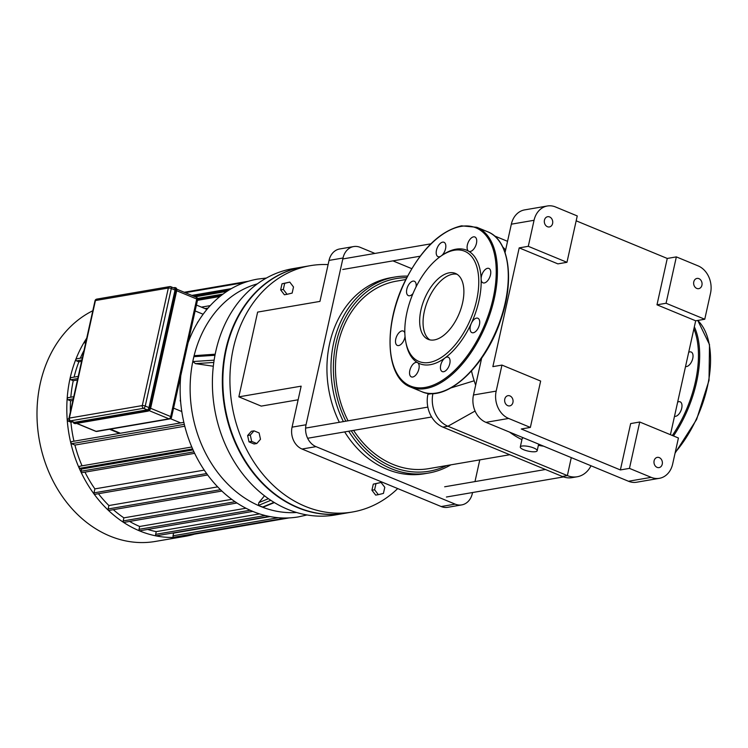 <?xml version="1.0" encoding="UTF-8"?>
<svg xmlns="http://www.w3.org/2000/svg" width="748" height="748" viewBox="0 0 748 748"><rect width="100%" height="100%" fill="white"/><g stroke="black" fill="none" stroke-linecap="round" stroke-linejoin="round"><path stroke-width="1.12" d="M405.827 342.088L406.136 343.687A61.401 32.416 -67.5 0 0 417.59 362.649A7.779 4.105 -67.5 0 0 417.328 362.518A7.779 4.105 -67.5 0 0 410.559 368.138A7.779 4.105 -67.5 0 0 411.381 376.899A7.779 4.105 -67.5 0 0 418.039 371.532A7.779 4.105 -67.5 0 0 417.59 362.649A61.401 32.416 -67.5 0 0 445.013 357.937A7.779 4.105 -67.5 0 0 440.656 365.445A7.779 4.105 -67.5 0 0 442.274 371.597A7.779 4.105 -67.5 0 0 449.043 365.978A7.779 4.105 -67.5 0 0 448.22 357.217A7.779 4.105 -67.5 0 0 445.013 357.937A61.401 32.416 -67.5 0 0 471.324 323.36A7.779 4.105 -67.5 0 0 471.932 332.636A7.779 4.105 -67.5 0 0 478.701 327.007A7.779 4.105 -67.5 0 0 477.879 318.246A7.779 4.105 -67.5 0 0 471.324 323.36A61.401 32.416 -67.5 0 0 481.132 279.154A7.779 4.105 -67.5 0 0 482.974 282.828A7.779 4.105 -67.5 0 0 489.744 277.199A7.779 4.105 -67.5 0 0 488.921 268.439A7.779 4.105 -67.5 0 0 483.722 271.215A7.779 4.105 -67.5 0 0 481.132 279.154A61.401 32.416 -67.5 0 0 468.669 251.225A7.779 4.105 -67.5 0 0 468.931 251.356A7.779 4.105 -67.5 0 0 475.7 245.737A7.779 4.105 -67.5 0 0 474.877 236.976A7.779 4.105 -67.5 0 0 468.22 242.333A7.779 4.105 -67.5 0 0 468.669 251.225A61.401 32.416 -67.5 0 0 455.934 249.187A61.401 32.416 -67.5 0 0 442.872 254.788L441.526 255.704A59.672 31.5 -67.5 0 0 405.827 342.088A59.672 31.5 -67.5 0 0 466.471 327.82A59.672 31.5 -67.5 0 0 454.214 250.253A59.672 31.5 -67.5 0 0 441.526 255.704M404.827 332.916A7.779 4.105 -67.5 0 0 403.284 331.046A7.779 4.105 -67.5 0 0 396.515 336.665A7.779 4.105 -67.5 0 0 397.347 345.436A7.779 4.105 -67.5 0 0 405.033 336.469M416.038 286.942A7.779 4.105 -67.5 0 0 414.327 281.239A7.779 4.105 -67.5 0 0 407.557 286.867A7.779 4.105 -67.5 0 0 408.38 295.628A7.779 4.105 -67.5 0 0 412.952 293.627M441.657 255.61A7.779 4.105 -67.5 0 0 445.668 248.121A7.779 4.105 -67.5 0 0 443.985 242.277A7.779 4.105 -67.5 0 0 437.215 247.897A7.779 4.105 -67.5 0 0 438.038 256.658A7.779 4.105 -67.5 0 0 440.544 256.377M457.028 274.264A35.67 18.831 -67.5 0 0 452.605 274.226A35.67 18.831 -67.5 0 0 426.351 304.305A35.67 18.831 -67.5 0 0 429.913 339.891M449.211 272.824A35.67 18.831 -67.5 0 0 422.414 304.539A35.67 18.831 -67.5 0 0 428.146 339.34A35.67 18.831 -67.5 0 0 459.179 313.571A35.67 18.831 -67.5 0 0 455.392 273.403A35.67 18.831 -67.5 0 0 449.211 272.824M688.693 352.299A7.779 4.105 112.5 0 1 691.189 352.028A7.779 4.105 112.5 0 1 692.124 360.508A7.779 4.105 112.5 0 1 685.542 366.511M677.651 402.106A7.779 4.105 112.5 0 1 678.791 401.704A7.779 4.105 112.5 0 1 680.147 401.826A7.779 4.105 112.5 0 1 681.082 410.315A7.779 4.105 112.5 0 1 674.5 416.318M73.687 422.087A2.16 1.141 -67.5 0 0 73.977 422.33A2.16 1.141 -67.5 0 0 74.351 422.368L147.263 409.848A2.16 1.141 -67.5 0 0 148.974 407.604L175.032 290.065A2.16 1.141 -67.5 0 0 174.602 288.279L170.862 286.736A2.16 1.141 -67.5 0 0 170.488 286.699A2.16 1.739 80.3 0 0 168.347 288.036A2.16 0.58 12.5 0 1 171.301 288.522A2.16 1.141 -67.5 0 0 170.862 286.736A2.16 2.16 0 0 0 169.674 286.606L96.763 299.116A2.16 2.16 0 0 0 95.015 300.78A2.16 0.58 12.5 0 1 95.435 300.546A2.16 1.739 -99.7 0 1 96.763 299.116M384.79 487.313L383.434 493.418L378.348 494.652L374.608 489.772L375.964 483.666L381.05 482.441L384.79 487.313M374.608 489.772L371.934 490.23L375.674 495.111L378.348 494.652M371.934 490.23L373.289 484.134L375.964 483.666M373.289 484.134L381.05 482.441M283.333 289.439L284.679 283.333L289.775 282.099L293.506 286.98L292.15 293.085L287.064 294.31L283.333 289.439L280.659 289.897L282.005 283.791L284.679 283.333M282.005 283.791L289.775 282.099M280.659 289.897L284.39 294.768L287.064 294.31M256.77 443.517L251.674 441.414L250.299 435.074L254.021 430.839L259.117 432.942L260.491 439.282L256.77 443.517L254.096 443.975L249 441.872L251.674 441.414M249 441.872L247.625 435.532L250.299 435.074M247.625 435.532L251.347 431.297L254.021 430.839M328.11 264.605A124.963 100.709 80.3 0 0 310.252 265.68L303.183 266.886A124.963 100.709 80.3 0 0 225.064 407.08A124.963 100.709 80.3 0 0 345.454 513.203L352.523 511.997A124.963 100.709 80.3 0 0 397.712 488.566M310.252 265.68A124.963 100.709 80.3 0 0 232.132 405.874A124.963 100.709 80.3 0 0 352.523 511.997M180.492 399.806A1.085 0.87 80.3 0 0 180.623 401.498M180.53 378.46A1.085 0.87 80.3 0 0 180.408 380.106M189.319 339.48A1.085 0.87 80.3 0 0 188.814 340.779M198.061 321.827A1.085 0.87 80.3 0 0 197.463 322.837M85.581 343.369L85.3 343.257A1.085 0.87 -99.7 0 1 85.337 341.172L86.095 341.041M84.019 350.391A116.314 93.743 80.3 0 0 80.354 358.161M81.588 361.349L78.867 361.817L76.605 360.882A1.085 0.87 -99.7 0 1 76.651 358.797L82.373 357.815M78.867 361.817A116.314 93.743 80.3 0 0 74.08 377.114M71.331 377.703A1.085 0.87 80.3 0 0 70.882 379.741L73.257 380.723L77.455 380.003M68.507 418.983A1.085 0.87 80.3 0 0 68.059 421.021L70.92 422.199L72.865 421.863M70.92 422.199A116.314 93.743 80.3 0 0 73.977 441.208M73.257 380.723A116.314 93.743 80.3 0 0 70.817 397.207M68.433 397.73A1.085 0.87 80.3 0 0 67.984 399.769L70.555 400.825L72.93 400.423M70.555 400.825A116.314 93.743 80.3 0 0 70.349 412.073M86.74 338.133A120.634 97.221 80.3 0 0 139.614 530.902A120.634 97.221 80.3 0 0 185.177 536.325L155.36 541.44A120.634 97.221 -99.7 0 1 109.797 536.017A120.634 97.221 -99.7 0 1 37.4 424.958A120.634 97.221 -99.7 0 1 92.808 310.738M185.177 536.325A120.634 97.221 80.3 0 0 194.377 534.175M191.591 534.194A1.085 0.87 80.3 0 0 192.358 534.521L289.111 517.915M171.806 533.156A116.314 93.743 80.3 0 0 173.611 533.128L173.022 535.792A1.085 0.87 80.3 0 0 174.06 537.204L285.923 518.009M147.693 529.434A116.314 93.743 80.3 0 0 156.239 531.622L155.64 534.343A1.085 0.87 80.3 0 0 156.669 535.755L269.271 516.429M129.582 521.431A116.314 93.743 80.3 0 0 139.67 526.48L139.035 529.332A1.085 0.87 80.3 0 0 140.072 530.743L252.805 511.398M236.966 503.002L124.224 522.347A1.085 0.87 -99.7 0 1 123.196 520.935L123.878 517.85A116.314 93.743 80.3 0 1 113.331 509.678M221.876 491.043L109.171 510.388A1.085 0.87 -99.7 0 1 108.133 508.977L108.899 505.545A116.314 93.743 80.3 0 1 98.427 493.708M207.663 474.961L95.024 494.297A1.085 0.87 -99.7 0 1 93.996 492.876L94.884 488.883A116.314 93.743 80.3 0 1 84.982 472.147M194.648 453.325L82.121 472.633A1.085 0.87 -99.7 0 1 81.093 471.221L81.569 469.043L193.059 449.913M80.204 466.266A1.085 0.87 80.3 0 0 79.755 468.295L81.569 469.043M72.032 441.666A1.085 0.87 80.3 0 0 71.584 443.695L74.922 445.079A116.314 93.743 80.3 0 0 82.056 465.826M191.843 295.404L231.356 288.625M197.463 300.341L219.94 296.489M74.922 445.079L184.784 426.22M204.251 470.118L94.884 488.883M270.047 516.578L173.611 533.128M217.677 486.873L108.899 505.545M231.73 499.337L123.878 517.85M259.556 513.895L156.239 531.622M245.97 508.238L139.67 526.48M221.212 295.469L197.64 299.518M307.026 514.961L298.499 516.877A120.634 97.221 -99.7 0 1 250.627 510.463A120.634 97.221 -99.7 0 1 180.764 375.702M188.047 342.827A120.634 97.221 -99.7 0 1 257.686 279.088L266.363 278.05M274.385 502.572L263.174 507.172L258.359 505.461L258.836 502.647L264.493 495.802M213.32 366.23L195.499 363.64L192.788 361.555L193.928 356.487L195.153 355.609L215.19 354.206M302.931 266.933A124.963 100.709 80.3 0 0 302.678 266.971L292.739 268.682A124.963 100.709 80.3 0 0 212.423 379.76A124.963 100.709 80.3 0 0 287.821 509.379A124.963 100.709 80.3 0 0 335.011 514.998L344.95 513.296A124.963 100.709 80.3 0 0 345.202 513.25M302.678 266.971A124.963 100.709 80.3 0 0 222.362 378.058A124.963 100.709 80.3 0 0 297.76 507.677A124.963 100.709 80.3 0 0 344.95 513.296M329.036 260.407L343.014 258.004A17.297 13.941 -99.7 0 1 353.664 246.569L339.686 248.972A17.297 13.941 80.3 0 0 329.036 260.407L319.948 301.397L257.63 312.094L238.846 396.851L261.239 406.108L298.143 399.778M238.846 396.851L301.154 386.164L292.066 427.155A17.297 13.941 80.3 0 0 302.042 449.034L316.011 446.64L455.158 504.133A17.297 13.941 -99.7 0 0 461.694 504.909A17.297 13.941 -99.7 0 0 472.343 493.474L472.549 492.539M474.98 481.59L479.786 459.88M343.014 258.004L306.044 424.761L292.066 427.155M302.042 449.034L441.18 506.536A17.297 13.941 80.3 0 0 447.715 507.312L461.694 504.909M316.011 446.64A17.297 13.941 -99.7 0 1 306.044 424.761M353.664 246.569A17.297 13.941 -99.7 0 1 360.199 247.345L374.926 253.432M411.755 268.654L392.934 260.874M534.053 220.286A21.617 17.419 -99.7 0 1 547.358 205.99A21.617 17.419 -99.7 0 1 555.53 206.962L577.25 215.938L566.965 262.305L557.886 263.866L519.196 247.878L528.284 246.316L534.053 220.286L511.342 224.185A21.617 17.419 80.3 0 1 524.657 209.889L547.358 205.99M659.343 478.327A21.617 17.419 -99.7 0 1 651.181 477.355L628.479 481.254A21.617 17.419 80.3 0 0 636.642 482.226L659.343 478.327A21.617 17.419 -99.7 0 0 672.658 464.031L678.427 438.001L639.736 422.012L629.461 468.379L620.382 469.94L521.281 428.987L530.36 427.426L508.64 418.45A21.617 17.419 -99.7 0 1 496.176 391.111L473.475 395L481.647 358.161M505.05 252.562L511.342 224.185M496.176 391.111L501.955 365.08L492.867 366.632L519.196 247.878M628.479 481.254L485.938 422.349L508.64 418.45M473.475 395A21.617 17.419 80.3 0 0 485.938 422.349M695.677 320.799L656.987 304.81L667.263 258.453L676.351 256.891L698.071 265.867A21.617 17.419 -99.7 0 1 710.525 293.216L704.756 319.246L695.677 320.799L670.423 434.7M530.36 427.426L540.645 381.069L501.955 365.08M504.778 399.105A5.189 4.179 -99.7 0 1 507.976 395.673A5.189 4.179 -99.7 0 1 512.978 400.077A5.189 4.179 -99.7 0 1 509.734 405.893A5.189 4.179 -99.7 0 1 504.778 399.105M620.382 469.94L630.658 423.574L639.736 422.012M676.351 256.891L666.066 303.258L704.756 319.246M666.066 303.258L656.987 304.81M528.284 246.316L566.965 262.305M576.166 220.81L667.263 258.453M651.181 477.355L629.461 468.379M654.107 460.805A5.189 4.179 -99.7 0 1 657.305 457.374A5.189 4.179 -99.7 0 1 662.298 461.787A5.189 4.179 -99.7 0 1 659.063 467.603A5.189 4.179 -99.7 0 1 654.107 460.805M544.451 220.146A5.189 4.179 -99.7 0 1 547.648 216.714A5.189 4.179 -99.7 0 1 552.65 221.118A5.189 4.179 -99.7 0 1 549.406 226.943A5.189 4.179 -99.7 0 1 544.451 220.146M693.779 281.856A5.189 4.179 -99.7 0 1 696.977 278.424A5.189 4.179 -99.7 0 1 701.979 282.828A5.189 4.179 -99.7 0 1 698.735 288.653A5.189 4.179 -99.7 0 1 693.779 281.856M538.382 445.312A95.127 76.661 80.3 0 0 543.59 446.173M590.995 465.77A25.946 20.907 -99.7 0 1 577.175 476.766A25.946 20.907 -99.7 0 1 567.377 475.597L447.921 426.238A25.946 20.907 -99.7 0 1 432.942 393.523M509.556 432.11A95.127 76.661 80.3 0 0 521.917 439.637M471.521 370.989A95.127 76.661 80.3 0 0 474.176 380.779A95.127 76.661 80.3 0 0 475.663 385.136M494.419 235.891L507.546 241.324M577.175 476.766L572.136 477.635A25.946 20.907 -99.7 0 1 562.337 476.467L442.872 427.099A25.946 20.907 -99.7 0 1 427.921 394.28L428.127 393.336M521.945 446.06A8.649 2.319 12.5 0 1 531.632 447.229A8.649 2.319 12.5 0 1 537.176 450.735A8.649 2.319 12.5 0 1 528.228 451.128A8.649 2.319 12.5 0 1 520.29 446.995A8.649 2.319 12.5 0 1 521.945 446.06M520.29 446.995L522.151 438.599L523.142 437.73M446.584 465.583A97.717 78.755 -99.7 0 1 351.261 430.783M345.856 421.18A97.717 78.755 -99.7 0 1 406.762 277.648M407.557 276.124A99.447 80.148 80.3 0 0 394.897 277.031A99.447 80.148 80.3 0 0 343.379 421.601M348.718 431.222A99.447 80.148 80.3 0 0 428.539 473.063A99.447 80.148 80.3 0 0 450.848 464.854M405.809 279.546L396.636 281.117A95.127 76.661 80.3 0 0 338.059 344.024A95.127 76.661 80.3 0 0 348.063 420.797M353.589 430.381A95.127 76.661 80.3 0 0 428.81 468.631L509.753 454.737M394.897 277.031L390.858 277.723A99.447 80.148 80.3 0 0 339.349 422.293M344.678 431.914A99.447 80.148 80.3 0 0 424.499 473.755L428.539 473.063M460.983 226.41A85.609 45.198 -67.5 0 0 390.942 354.627A85.609 45.198 -67.5 0 0 477.467 339.779A85.609 45.198 -67.5 0 0 460.983 226.41M410.783 387.137A86.478 45.656 -67.5 0 0 486.004 324.651A86.478 45.656 -67.5 0 0 476.831 227.299L461.516 225.831C440.02 230.926 421.199 249.346 405.051 281.098C383.032 325.071 385.454 378.095 410.783 387.137L421.638 391.625A86.478 45.656 -67.5 0 0 496.868 329.139A86.478 45.656 -67.5 0 0 487.696 231.777L476.831 227.299M675.238 452.409A86.478 45.656 -67.5 0 0 697.716 320.453M673.481 435.953A86.478 45.656 -67.5 0 0 694.35 326.801M672.349 435.486A85.609 45.198 -67.5 0 0 693.901 328.811M175.574 287.84A3.029 1.599 112.5 0 1 175.948 287.896A3.029 1.599 112.5 0 1 176.556 290.392L150.619 407.997M176.668 290.458A2.59 1.365 -67.5 0 0 176.65 289.102M148.469 410.97L148.104 411.082A3.029 1.599 112.5 0 0 150.498 407.931L149.824 407.651L175.883 290.112L176.556 290.392L150.591 408.118A2.59 1.365 -67.5 0 1 148.917 410.68M75.501 423.546L75.193 423.602A3.029 1.599 112.5 0 1 74.669 423.546A3.029 1.599 112.5 0 1 74.361 423.331M73.285 422.068A3.029 1.599 -67.5 0 0 73.987 423.265A3.029 1.599 -67.5 0 0 74.51 423.321L148.104 411.082L75.193 423.602L74.267 422.77A2.59 1.365 112.5 0 1 73.276 422.04M147.178 410.259L147.421 410.802A3.029 1.599 -67.5 0 0 149.824 407.651L149.226 407.557A2.59 1.365 112.5 0 1 147.178 410.259L74.267 422.77M175.284 290.018L175.883 290.112A3.029 1.599 -67.5 0 0 175.266 287.615A3.029 1.599 -67.5 0 0 174.742 287.569L174.312 287.84A2.59 1.365 112.5 0 1 175.284 290.018L149.226 407.557M174.434 287.625L173.433 287.793M173.76 287.933L174.312 287.84M176.678 290.738L196.752 299.032L170.694 416.58L150.619 408.277M195.948 297.218A2.16 1.141 112.5 0 1 196.322 297.255A2.16 1.141 112.5 0 1 196.752 299.032A2.16 0.58 12.5 0 1 197.603 299.724A2.16 2.16 0 0 0 196.322 297.255L176.799 289.186M148.974 407.604L145.243 406.061A2.16 0.58 -167.5 0 0 142.288 405.575A2.16 1.739 80.3 0 0 143.532 408.305A2.16 1.141 -67.5 0 0 145.243 406.061L171.301 288.522L175.032 290.065M149.189 410.643L168.983 418.824L96.071 431.344L76.792 423.368M170.694 416.58A2.16 1.141 112.5 0 1 168.983 418.824A2.16 1.739 80.3 0 0 169.805 418.927A2.16 2.16 0 0 0 171.544 417.262A2.16 0.58 -167.5 0 0 170.694 416.58M76.586 423.405L95.697 431.306A2.16 2.16 0 0 0 96.894 431.437A2.16 1.739 -99.7 0 1 96.071 431.344A2.16 1.141 112.5 0 1 95.697 431.306A2.16 1.141 112.5 0 1 95.407 431.063M70.247 420.787A2.16 1.141 -67.5 0 0 70.621 420.825A2.16 1.739 -99.7 0 1 69.377 418.085A2.16 0.58 -167.5 0 0 68.956 418.319A2.16 2.16 0 0 0 70.247 420.787L73.977 422.33M168.347 288.036L142.288 405.575L69.377 418.085L95.435 300.546L168.347 288.036M74.351 422.368L70.621 420.825L143.532 408.305L147.263 409.848M120.363 433.251L110.377 429.118M170.469 418.693L180.661 422.901M195.116 310.934L203.138 314.244M181.801 411.54L173.573 408.137M81.897 359.975L76.605 360.882M77.773 378.553L70.882 379.741M68.059 421.021L70.022 420.675M67.984 399.769L73.276 398.852M250.169 510.258L139.035 529.332M265.25 515.531L155.64 534.343M278.331 517.719L173.022 535.792M93.996 492.876L206.635 473.549M223.007 294.104L197.509 298.48M208.056 308.064L204.971 308.597M185.27 292.692L244.624 282.501M193.648 296.152L228.879 290.102M108.133 508.977L220.473 489.697M81.093 471.221L193.947 451.848M123.196 520.935L235.078 501.73M71.584 443.695L184.317 424.35M79.755 468.295L192.619 448.922M258.359 505.461L270.804 500.309M268.41 498.682L258.836 502.647M274.02 502.347L262.426 507.144M296.573 512.502A116.398 93.809 -99.7 0 1 258.154 505.386A116.398 93.809 -99.7 0 1 190.123 388.997A116.398 93.809 -99.7 0 1 257.331 283.857M193.872 356.674L214.975 355.3M195.499 363.64L213.797 362.443M214.134 360.162L192.788 361.555M455.158 504.133L441.18 506.536M571.276 457.617L567.377 475.597L562.337 476.467M475.083 411.045L447.921 426.238L442.872 427.099M474.176 380.779L451.053 387.875M505.639 249.935L502.759 246.971M427.921 394.28L432.204 393.551M421.638 391.625C445.967 403.097 485.115 367.259 500.562 320.574C514.942 280.537 509.416 239.893 487.696 231.777M675.07 453.138L696.594 419.506L709.029 380.33L709.506 344.594L697.772 320.443M73.136 421.975L73.697 423.097L75.352 423.62L148.263 411.101L150.666 408.071L176.724 290.533L175.948 287.896L173.349 287.765M197.603 299.724L171.544 417.262M68.956 418.319L95.015 300.78M169.805 418.927L96.894 431.437M119.549 433.391L109.563 429.259M206.925 309.401L196.415 305.062M78.25 376.403L70.92 377.656M73.753 396.702L68.031 397.684M68.91 418.796L68.096 418.936M195.209 296.797L226.934 291.355M201.418 307.129L210.235 305.623M191.787 446.995L79.802 466.21M183.849 422.358L71.63 441.61M230.253 289.27L192.629 295.731M248.495 281.239L184.242 292.262M538.644 444.134L537.176 450.735M307.643 438.263L431.624 416.991M305.605 428.09L427.837 407.108M446.416 497.018L563.543 476.915M444.658 486.789L545.46 469.492M342.743 269.486L420.124 256.209M342.808 258.948L430.867 243.839"/></g></svg>
